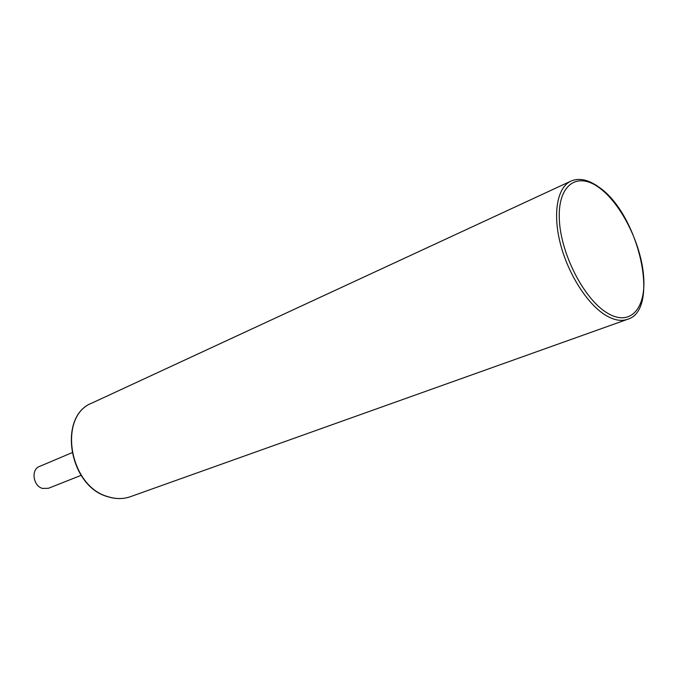 <?xml version="1.0" encoding="UTF-8"?>
<svg xmlns="http://www.w3.org/2000/svg" width="678" height="678" viewBox="0 0 678 678"><rect width="100%" height="100%" fill="white"/><g stroke="black" fill="none" stroke-linecap="round" stroke-linejoin="round"><path stroke-width="1.02" d="M81.106 475.354L48.392 488.304L42.468 488.423C33.036 485.914 30.832 469.498 39.46 466.464L71.868 452.768M607.039 312.872C630.142 327.228 646.414 308.634 643.6 275.988C641.091 243.521 620.989 203.383 599.047 187.62C577.097 171.398 557.655 184.857 559.333 219.409C560.672 253.75 583.961 299.04 607.039 312.872M570.893 181.128C557.443 187.187 552.545 212.875 560.265 243.275C567.918 273.658 587.207 304.007 605.488 315.16C613.776 320.16 621.09 321.558 627.438 319.346L130.362 496.703C123.269 499.186 115.769 499.169 107.861 496.643C68.936 486.194 57.706 415.817 92.038 403.02L570.893 181.128C578.91 177.67 588.029 179.517 598.267 186.67M130.362 496.703C123.201 499.211 115.633 499.203 107.649 496.669C68.546 486.236 57.562 415.758 92.038 403.02M627.438 319.346C660.838 310.134 638.905 214.019 598.911 187.128"/></g></svg>
